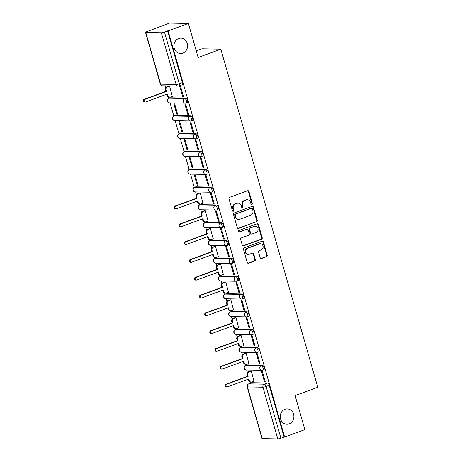 <?xml version="1.0" encoding="UTF-8"?>
<svg xmlns="http://www.w3.org/2000/svg" width="462" height="462" viewBox="0 0 462 462"><rect width="100%" height="100%" fill="white"/><g stroke="black" fill="none" stroke-linecap="round" stroke-linejoin="round"><path stroke-width="0.69" d="M251.888 204.418A0.826 0.733 91.1 0 0 252.362 203.378L248.949 191.47A1.178 1.051 91.1 0 0 247.626 190.719L229.66 197.314A1.178 1.051 91.1 0 0 228.985 198.799L232.398 210.701A0.826 0.733 91.1 0 0 233.795 210.193L233.356 208.651A3.771 3.355 91.1 0 1 235.522 203.892L237.018 203.344A3.771 3.355 91.1 0 1 238.121 203.159A3.771 3.355 91.1 0 1 241.239 205.757L241.684 207.294A0.826 0.733 91.1 0 0 243.081 206.785L242.637 205.243A3.771 3.355 91.1 0 1 244.802 200.485L246.298 199.936A3.771 3.355 91.1 0 1 247.401 199.751A3.771 3.355 91.1 0 1 250.52 202.35L250.964 203.886A0.826 0.733 91.1 0 0 251.888 204.418M251.374 204.395A0.826 0.733 91.1 0 0 251.813 203.367L248.4 191.459A1.178 1.051 91.1 0 0 247.696 190.696M232.808 211.209A0.826 0.733 91.1 0 0 233.246 210.181L232.808 208.639L233.356 208.651M242.088 207.802A0.826 0.733 91.1 0 0 242.533 206.774L242.088 205.232L242.637 205.243M284.973 409.268A7.687 6.838 91.1 0 0 280.301 417.717A7.687 6.838 91.1 0 0 286.914 424.26A7.687 6.838 91.1 0 0 289.16 423.879A7.687 6.838 91.1 0 0 293.832 415.43A7.687 6.838 91.1 0 0 287.214 408.887A7.687 6.838 91.1 0 0 284.973 409.268M178.661 38.519A7.687 6.838 91.1 0 0 173.989 46.968A7.687 6.838 91.1 0 0 180.607 53.511A7.687 6.838 91.1 0 0 182.848 53.13A7.687 6.838 91.1 0 0 187.52 44.681A7.687 6.838 91.1 0 0 180.908 38.138A7.687 6.838 91.1 0 0 178.661 38.519M262.381 365.199L246.847 364.893A2.402 1.04 -110.2 0 0 246.673 364.922L245.559 365.332A2.402 1.04 69.8 0 1 245.732 365.303L261.261 365.609A2.402 1.04 69.8 0 1 262.959 367.723A2.402 1.04 69.8 0 1 262.745 370.149L263.866 369.739A2.402 1.04 -110.2 0 0 264.073 367.313A2.402 1.04 -110.2 0 0 262.381 365.199L261.261 365.609A2.402 2.137 -88.9 0 0 261.867 370.293A2.402 2.402 0 0 0 262.745 370.149M257.276 347.389L241.742 347.089A2.402 1.04 -110.2 0 0 241.568 347.118L240.448 347.528A2.402 1.04 69.8 0 1 240.621 347.499L256.156 347.799A2.402 1.04 69.8 0 1 257.848 349.919A2.402 1.04 69.8 0 1 257.64 352.339L258.755 351.928A2.402 1.04 -110.2 0 0 258.968 349.503A2.402 1.04 -110.2 0 0 257.276 347.389L256.156 347.799A2.402 2.137 -88.9 0 0 256.762 352.489A2.402 2.402 0 0 0 257.64 352.339M252.171 329.585L236.636 329.279A2.402 1.04 -110.2 0 0 236.463 329.308L235.343 329.718A2.402 1.04 69.8 0 1 235.516 329.689L251.051 329.995A2.402 1.04 69.8 0 1 252.743 332.109A2.402 1.04 69.8 0 1 252.535 334.534L253.65 334.124A2.402 1.04 -110.2 0 0 253.863 331.699A2.402 1.04 -110.2 0 0 252.171 329.585L251.051 329.995A2.402 2.137 -88.9 0 0 251.657 334.679A2.402 2.402 0 0 0 252.535 334.534M247.06 311.775L231.531 311.475A2.402 1.04 -110.2 0 0 231.358 311.503L230.238 311.914A2.402 1.04 69.8 0 1 230.411 311.885L245.946 312.191A2.402 1.04 69.8 0 1 247.638 314.304A2.402 1.04 69.8 0 1 247.424 316.724L248.544 316.314A2.402 1.04 -110.2 0 0 248.758 313.894A2.402 1.04 -110.2 0 0 247.06 311.775L245.946 312.191A2.402 2.137 -88.9 0 0 246.552 316.874A2.402 2.402 0 0 0 247.424 316.724M241.955 293.971L226.426 293.67A2.402 1.04 -110.2 0 0 226.253 293.693L225.133 294.103A2.402 1.04 69.8 0 1 225.306 294.08L240.841 294.381A2.402 1.04 69.8 0 1 242.533 296.494A2.402 1.04 69.8 0 1 242.319 298.92L243.439 298.51A2.402 1.04 -110.2 0 0 243.653 296.084A2.402 1.04 -110.2 0 0 241.955 293.971L240.841 294.381A2.402 2.137 -88.9 0 0 241.447 299.064A2.402 2.402 0 0 0 242.319 298.92M236.85 276.166L221.315 275.86A2.402 1.04 -110.2 0 0 221.142 275.889L220.028 276.299A2.402 1.04 69.8 0 1 220.201 276.27L235.73 276.576A2.402 1.04 69.8 0 1 237.428 278.69A2.402 1.04 69.8 0 1 237.214 281.11L238.334 280.7A2.402 1.04 -110.2 0 0 238.542 278.28A2.402 1.04 -110.2 0 0 236.85 276.166L235.73 276.576A2.402 2.137 -88.9 0 0 236.342 281.26A2.402 2.402 0 0 0 237.214 281.11M231.745 258.356L216.21 258.056A2.402 1.04 -110.2 0 0 216.037 258.079L214.922 258.495A2.402 1.04 69.8 0 1 215.096 258.466L230.625 258.766A2.402 1.04 69.8 0 1 232.322 260.88A2.402 1.04 69.8 0 1 232.109 263.305L233.229 262.895A2.402 1.04 -110.2 0 0 233.437 260.47A2.402 1.04 -110.2 0 0 231.745 258.356L230.625 258.766A2.402 2.137 -88.9 0 0 231.231 263.45A2.402 2.402 0 0 0 232.109 263.305M226.64 240.552L211.105 240.246A2.402 1.04 -110.2 0 0 210.932 240.275L209.812 240.685A2.402 1.04 69.8 0 1 209.985 240.656L225.52 240.962A2.402 1.04 69.8 0 1 227.212 243.076A2.402 1.04 69.8 0 1 227.004 245.501L228.118 245.085A2.402 1.04 -110.2 0 0 228.332 242.666A2.402 1.04 -110.2 0 0 226.64 240.552L225.52 240.962A2.402 2.137 -88.9 0 0 226.126 245.645A2.402 2.402 0 0 0 227.004 245.501M221.535 222.742L206 222.441A2.402 1.04 -110.2 0 0 205.827 222.47L204.706 222.88A2.402 1.04 69.8 0 1 204.88 222.851L220.414 223.152A2.402 1.04 69.8 0 1 222.107 225.265A2.402 1.04 69.8 0 1 221.899 227.691L223.013 227.281A2.402 1.04 -110.2 0 0 223.227 224.855A2.402 1.04 -110.2 0 0 221.535 222.742L220.414 223.152A2.402 2.137 -88.9 0 0 221.021 227.835A2.402 2.402 0 0 0 221.899 227.691M216.424 204.937L200.895 204.631A2.402 1.04 -110.2 0 0 200.722 204.66L199.601 205.07A2.402 1.04 69.8 0 1 199.775 205.041L215.309 205.347A2.402 1.04 69.8 0 1 217.001 207.461A2.402 1.04 69.8 0 1 216.788 209.887L217.908 209.477A2.402 1.04 -110.2 0 0 218.122 207.051A2.402 1.04 -110.2 0 0 216.424 204.937L215.309 205.347A2.402 2.137 -88.9 0 0 215.916 210.031A2.402 2.402 0 0 0 216.788 209.887M211.319 187.127L195.79 186.827A2.402 1.04 -110.2 0 0 195.617 186.856L194.496 187.266A2.402 1.04 69.8 0 1 194.669 187.237L210.204 187.537A2.402 1.04 69.8 0 1 211.896 189.657A2.402 1.04 69.8 0 1 211.683 192.077L212.803 191.666A2.402 1.04 -110.2 0 0 213.017 189.241A2.402 1.04 -110.2 0 0 211.319 187.127L210.204 187.537A2.402 2.137 -88.9 0 0 210.811 192.227A2.402 2.402 0 0 0 211.683 192.077M206.214 169.323L190.679 169.017A2.402 1.04 -110.2 0 0 190.506 169.046L189.391 169.456A2.402 1.04 69.8 0 1 189.564 169.427L205.093 169.733A2.402 1.04 69.8 0 1 206.791 171.847A2.402 1.04 69.8 0 1 206.578 174.272L207.698 173.862A2.402 1.04 -110.2 0 0 207.906 171.437A2.402 1.04 -110.2 0 0 206.214 169.323L205.093 169.733A2.402 2.137 -88.9 0 0 205.706 174.417A2.402 2.402 0 0 0 206.578 174.272M201.109 151.513L185.574 151.213A2.402 1.04 -110.2 0 0 185.401 151.241L184.286 151.652A2.402 1.04 69.8 0 1 184.459 151.623L199.988 151.929A2.402 1.04 69.8 0 1 201.686 154.042A2.402 1.04 69.8 0 1 201.472 156.462L202.593 156.052A2.402 1.04 -110.2 0 0 202.801 153.632A2.402 1.04 -110.2 0 0 201.109 151.513L199.988 151.929A2.402 2.137 -88.9 0 0 200.595 156.612A2.402 2.402 0 0 0 201.472 156.462M196.004 133.709L180.469 133.403A2.402 1.04 -110.2 0 0 180.296 133.431L179.175 133.841A2.402 1.04 69.8 0 1 179.348 133.818L194.883 134.119A2.402 1.04 69.8 0 1 196.575 136.232A2.402 1.04 69.8 0 1 196.367 138.658L197.482 138.248A2.402 1.04 -110.2 0 0 197.696 135.822A2.402 1.04 -110.2 0 0 196.004 133.709L194.883 134.119A2.402 2.137 -88.9 0 0 195.49 138.802A2.402 2.402 0 0 0 196.367 138.658M190.898 115.904L175.364 115.598A2.402 1.04 -110.2 0 0 175.19 115.627L174.07 116.037A2.402 1.04 69.8 0 1 174.243 116.008L189.778 116.314A2.402 1.04 69.8 0 1 191.47 118.428A2.402 1.04 69.8 0 1 191.262 120.848L192.377 120.438A2.402 1.04 -110.2 0 0 192.59 118.018A2.402 1.04 -110.2 0 0 190.898 115.904L189.778 116.314A2.402 2.137 -88.9 0 0 190.384 120.998A2.402 2.402 0 0 0 191.262 120.848M185.788 98.094L170.259 97.794A2.402 1.04 -110.2 0 0 170.085 97.817L168.965 98.233A2.402 1.04 69.8 0 1 169.138 98.204L184.673 98.504A2.402 1.04 69.8 0 1 186.365 100.618A2.402 1.04 69.8 0 1 186.151 103.043L187.272 102.633A2.402 1.04 -110.2 0 0 187.485 100.208A2.402 1.04 -110.2 0 0 185.788 98.094L184.673 98.504A2.402 2.137 -88.9 0 0 185.279 103.188A2.402 2.402 0 0 0 186.151 103.043M260.175 257.75A1.178 1.051 91.1 0 0 261.498 258.506L266.534 256.653A1.178 1.051 91.1 0 0 267.215 255.168L263.421 241.949A1.178 1.051 91.1 0 0 262.104 241.193L244.138 247.788A1.178 1.051 91.1 0 0 243.457 249.272L247.251 262.497A1.178 1.051 91.1 0 0 248.568 263.248L254.66 261.013A1.178 1.051 91.1 0 0 255.336 259.529L253.713 253.869A1.178 1.051 91.1 0 0 252.391 253.112L249.376 254.221A3.153 2.807 91.1 0 1 248.452 254.377A3.153 2.807 91.1 0 1 245.738 251.698A3.153 2.807 91.1 0 1 247.655 248.227L259.482 243.89A3.153 2.807 91.1 0 1 260.401 243.734A3.153 2.807 91.1 0 1 263.115 246.413A3.153 2.807 91.1 0 1 261.203 249.884L259.228 250.606A1.178 1.051 91.1 0 0 258.553 252.09L260.175 257.75M161.325 32.767L145.79 32.461A2.402 0.358 -16 0 1 145.518 32.38A2.402 0.358 -16 0 1 146.731 31.693L169.566 23.1L188.392 23.47L198.146 57.484L220.824 49.163L317.769 387.266L295.097 395.588L304.851 429.602L284.615 437.029L168.156 30.896L164.455 32.04L179.285 83.749A2.402 1.04 69.8 0 1 179.013 85.984L182.167 84.823A2.402 1.04 69.8 0 0 182.438 82.594L179.285 83.749A2.402 0.358 -16 0 1 176.155 84.477L161.325 32.767A2.402 0.358 -16 0 0 164.455 32.04M188.392 23.47L168.156 30.896M256.543 221.812A1.178 1.051 91.1 0 0 257.219 220.322L253.43 207.103A1.178 1.051 91.1 0 0 252.108 206.347L234.142 212.942A1.178 1.051 91.1 0 0 233.466 214.426L237.26 227.65A1.178 1.051 91.1 0 0 238.577 228.401L255.994 221.8A1.178 1.051 91.1 0 0 256.67 220.31L252.881 207.092A1.178 1.051 91.1 0 0 252.177 206.323M258.425 224.526L262.214 237.745A1.178 1.051 91.1 0 1 261.538 239.229L243.572 245.824A1.178 1.051 91.1 0 1 242.255 245.074L240.633 239.414A1.178 1.051 91.1 0 1 241.308 237.924L248.596 235.25A1.178 1.051 91.1 0 0 249.272 233.766L248.198 230.012A1.178 1.051 91.1 0 0 246.875 229.256L239.293 232.045A0.826 0.733 91.1 0 1 238.842 230.474L257.103 223.77A1.178 1.051 91.1 0 1 258.425 224.526L257.877 224.515L261.665 237.734L262.214 237.745M251.952 382.703L248.804 383.858A2.402 1.04 69.8 0 0 248.631 383.887L251.778 382.732A2.402 1.04 69.8 0 1 251.952 382.703L267.486 383.004L264.333 384.165A2.402 1.04 69.8 0 1 266.089 386.469L280.913 438.172A2.402 0.358 164 0 1 277.783 438.9L262.249 438.6A2.402 0.358 164 0 1 261.977 438.513L247.147 386.804A2.402 0.358 164 0 0 247.424 386.89L262.249 438.6M165.205 85.874L165.714 87.653M168.428 97.124L168.769 98.314M170.085 102.893L173.874 116.118M175.19 120.698L178.979 133.928M180.296 138.508L184.09 151.732M185.401 156.312L189.195 169.542M190.506 174.122L194.3 187.347M195.611 191.926L196.35 194.49M199.064 203.961L199.405 205.151M200.722 209.736L201.455 212.301M204.169 221.772L204.51 222.961M205.827 227.541L206.56 230.105M209.274 239.576L209.615 240.766M210.932 245.351L211.665 247.915M214.38 257.386L214.726 258.576M216.037 263.155L216.77 265.719M219.49 275.19L219.831 276.38M221.142 280.96L221.881 283.529M224.596 292.995L224.936 294.19M226.247 298.77L226.986 301.334M229.701 310.805L230.041 311.994M231.358 316.574L232.091 319.144M234.806 328.609L235.146 329.804M236.463 334.384L237.197 336.948M239.911 346.419L240.252 347.609M241.568 352.188L242.302 354.752M245.016 364.223L245.362 365.413M246.673 369.998L247.407 372.563M250.127 382.034L250.462 383.212M196.258 50.901L201.998 48.793L220.824 49.163M284.615 437.029L280.913 438.172M172.303 96.356L169.577 86.088L168.774 86.146M182.675 96.558L183.501 96.575L180.55 86.302L179.73 86.284L182.675 96.558L183.414 96.287M187.78 114.362L188.606 114.38L185.66 104.106L184.835 104.094L187.78 114.362L188.519 114.091M176.802 114.149L177.627 114.166L174.682 103.892L173.856 103.875L176.802 114.149L177.547 113.877M192.885 132.172L193.711 132.19L190.766 121.916L189.94 121.899L192.885 132.172L193.63 131.901M181.912 131.959L182.733 131.976L179.787 121.702L178.961 121.685L181.912 131.959L182.652 131.687M197.996 149.977L198.816 149.994L195.871 139.72L195.045 139.703L197.996 149.977L198.735 149.705M187.018 149.763L187.838 149.78L184.892 139.507L184.072 139.489L187.018 149.763L187.757 149.492M203.101 167.787L203.921 167.804L200.976 157.53L200.156 157.513L203.101 167.787L203.84 167.515M192.123 167.573L192.943 167.59L189.998 157.317L189.177 157.299L192.123 167.573L192.862 167.302M208.206 185.591L209.026 185.608L206.081 175.335L205.261 175.317L208.206 185.591L208.945 185.32M197.228 185.377L198.054 185.395L195.108 175.121L194.283 175.104L197.228 185.377L197.967 185.106M213.311 203.401L214.137 203.419L211.186 193.145L210.366 193.128L213.311 203.401L214.05 203.13M202.939 203.199L200.213 192.925L199.411 192.989M218.416 221.206L219.242 221.223L216.297 210.949L215.471 210.932L218.416 221.206L219.155 220.934M208.044 221.003L205.319 210.736L204.516 210.793M223.521 239.016L224.347 239.027L221.402 228.754L220.576 228.742L223.521 239.016L224.266 238.744M213.149 238.814L210.424 228.54L209.621 228.603M228.632 256.82L229.452 256.837L226.507 246.564L225.681 246.546L228.632 256.82L229.371 256.549M218.255 256.618L215.529 246.35L214.726 246.408M233.737 274.63L234.557 274.642L231.612 264.368L230.792 264.356L233.737 274.63L234.477 274.353M223.365 274.422L220.634 264.154L219.837 264.218M238.842 292.434L239.662 292.452L236.717 282.178L235.897 282.161L238.842 292.434L239.582 292.163M228.471 292.232L225.739 281.964L224.942 282.022M243.948 310.239L244.773 310.256L241.822 299.982L241.002 299.965L243.948 310.239L244.687 309.967M233.576 310.037L230.85 299.769L230.047 299.832M249.053 328.049L249.878 328.066L246.933 317.792L246.107 317.775L249.053 328.049L249.792 327.777M238.681 327.847L235.955 317.579L235.152 317.637M254.158 345.853L254.984 345.871L252.038 335.597L251.213 335.579L254.158 345.853L254.903 345.582M243.786 345.651L241.06 335.383L240.257 335.441M259.263 363.663L260.089 363.681L257.143 353.407L256.318 353.39L259.263 363.663L260.008 363.392M248.891 363.461L246.165 353.193L245.362 353.251M264.374 381.468L265.194 381.485L262.249 371.211L261.428 371.194L264.374 381.468L265.113 381.196M254.002 381.266L251.27 370.998L250.473 371.055M284.066 437.017L269.236 385.308A2.402 1.04 -110.2 0 0 267.486 383.004M167.608 30.885L182.438 82.594M247.401 199.751L246.852 199.74A3.771 3.355 91.1 0 0 245.749 199.925L246.298 199.936M242.088 205.232A3.771 3.355 91.1 0 1 244.254 200.473L245.749 199.925M238.121 203.159L237.572 203.147A3.771 3.355 91.1 0 0 236.469 203.332L237.018 203.344M232.808 208.639A3.771 3.355 91.1 0 1 234.973 203.881L236.469 203.332M237.959 228.413A1.178 1.051 91.1 0 0 238.028 228.395L255.994 221.8M252.385 208.847A0.826 0.733 91.1 0 0 251.461 208.322L235.689 214.108A0.826 0.733 91.1 0 0 235.216 215.148L235.684 216.77A3.771 3.355 91.1 0 0 238.802 219.369A3.771 3.355 91.1 0 0 239.905 219.184L250.687 215.228A3.771 3.355 91.1 0 0 252.853 210.47L252.385 208.847M251.703 208.281L251.155 208.27A0.826 0.733 91.1 0 0 250.912 208.31L251.461 208.322M238.802 219.369L238.253 219.363A3.771 3.355 91.1 0 1 235.135 216.765L234.667 215.136A0.826 0.733 91.1 0 1 235.141 214.097L250.912 208.31M242.954 245.836A1.178 1.051 91.1 0 0 243.024 245.813L260.99 239.224A1.178 1.051 91.1 0 0 261.665 237.734M247.222 229.198L246.673 229.192A1.178 1.051 91.1 0 0 246.327 229.25L238.779 232.016M256.156 232.478A3.153 2.807 91.1 0 0 258.073 229.013A3.153 2.807 91.1 0 0 255.359 226.328A3.153 2.807 91.1 0 0 254.435 226.484L250.271 228.014A1.178 1.051 91.1 0 0 249.595 229.498L250.67 233.252A1.178 1.051 91.1 0 0 251.986 234.009L256.156 232.478M255.359 226.328L254.81 226.316A3.153 2.807 91.1 0 0 253.886 226.472L254.435 226.484M251.646 234.067L251.097 234.055A1.178 1.051 91.1 0 1 250.121 233.241L249.041 229.487A1.178 1.051 91.1 0 1 249.723 228.003L253.886 226.472M257.877 224.515A1.178 1.051 91.1 0 0 257.172 223.747M260.401 243.734L259.852 243.722A3.153 2.807 91.1 0 0 258.934 243.878L259.482 243.89M248.452 254.377L247.903 254.366A3.153 2.807 91.1 0 1 245.189 251.686A3.153 2.807 91.1 0 1 247.106 248.221L258.934 243.878M247.95 263.259A1.178 1.051 91.1 0 0 248.019 263.236L254.112 261.001A1.178 1.051 91.1 0 0 254.787 259.517L253.164 253.857A1.178 1.051 91.1 0 0 252.46 253.095M260.88 258.518A1.178 1.051 91.1 0 0 260.943 258.495L265.985 256.647A1.178 1.051 91.1 0 0 266.661 255.157L262.872 241.938A1.178 1.051 91.1 0 0 262.173 241.17M169.589 86.123L167.4 86.925A2.402 2.137 91.1 0 0 166.02 89.957L166.447 91.441L144.941 99.336A1.38 1.23 91.1 0 0 145.692 101.958L167.198 94.063L167.625 95.547A2.402 2.137 91.1 0 0 169.612 97.205L168.901 97.187A2.402 2.137 -88.9 0 1 166.915 95.536L166.557 94.3M169.612 97.205A2.402 2.137 91.1 0 0 170.316 97.084L172.499 96.287M145.293 102.027L144.577 102.015A1.38 1.23 -88.9 0 1 144.231 99.318L165.737 91.424L165.309 89.94A2.402 2.137 -88.9 0 1 166.69 86.914L167.4 86.925M168.971 86.076L166.69 86.914M165.737 91.424L166.447 91.441M200.225 192.966L198.036 193.769A2.402 2.137 91.1 0 0 196.656 196.795L197.083 198.279L175.577 206.173A1.38 1.23 91.1 0 0 176.328 208.801L197.834 200.906L198.262 202.391A2.402 2.137 91.1 0 0 200.248 204.048L199.538 204.031A2.402 2.137 -88.9 0 1 197.551 202.379L197.193 201.143M200.248 204.048A2.402 2.137 91.1 0 0 200.953 203.927L203.136 203.124M175.93 208.87L175.213 208.853A1.38 1.23 -88.9 0 1 174.867 206.162L196.373 198.267L195.946 196.783A2.402 2.137 -88.9 0 1 197.326 193.751L198.036 193.769M199.607 192.914L197.326 193.751M196.373 198.267L197.083 198.279M205.33 210.776L203.141 211.573A2.402 2.137 91.1 0 0 201.767 214.605L202.189 216.089L180.682 223.983A1.38 1.23 91.1 0 0 181.439 226.605L202.945 218.711L203.367 220.195A2.402 2.137 91.1 0 0 205.353 221.852L204.643 221.841A2.402 2.137 -88.9 0 1 202.656 220.183L202.298 218.948M205.353 221.852A2.402 2.137 91.1 0 0 206.058 221.737L208.241 220.934M181.035 226.675L180.319 226.663A1.38 1.23 -88.9 0 1 179.972 223.966L201.478 216.072L201.051 214.593A2.402 2.137 -88.9 0 1 202.431 211.561L203.141 211.573M204.712 210.724L202.431 211.561M201.478 216.072L202.189 216.089M210.435 228.58L208.252 229.383A2.402 2.137 91.1 0 0 206.872 232.409L207.294 233.893L185.788 241.788A1.38 1.23 91.1 0 0 186.544 244.415L208.05 236.521L208.472 238.005A2.402 2.137 91.1 0 0 210.464 239.657L209.748 239.645A2.402 2.137 -88.9 0 1 207.761 237.988L207.409 236.758M210.464 239.657A2.402 2.137 91.1 0 0 211.163 239.541L213.346 238.738M186.14 244.485L185.424 244.467A1.38 1.23 -88.9 0 1 185.077 241.776L206.583 233.882L206.156 232.398A2.402 2.137 -88.9 0 1 207.536 229.366L208.252 229.383M209.817 228.528L207.536 229.366M206.583 233.882L207.294 233.893M215.54 246.385L213.357 247.187A2.402 2.137 91.1 0 0 211.977 250.219L212.405 251.703L190.898 259.598A1.38 1.23 91.1 0 0 191.649 262.22L213.155 254.325L213.583 255.809A2.402 2.137 91.1 0 0 215.569 257.467L214.853 257.455A2.402 2.137 -88.9 0 1 212.867 255.798L212.514 254.562M215.569 257.467A2.402 2.137 91.1 0 0 216.268 257.346L218.451 256.549M191.245 262.289L190.535 262.277A1.38 1.23 -88.9 0 1 190.182 259.58L211.688 251.686L211.261 250.202A2.402 2.137 -88.9 0 1 212.641 247.176L213.357 247.187M214.922 246.338L212.641 247.176M211.688 251.686L212.405 251.703M220.645 264.195L218.462 264.997A2.402 2.137 91.1 0 0 217.082 268.024L217.51 269.508L196.004 277.402A1.38 1.23 91.1 0 0 196.754 280.03L218.26 272.135L218.688 273.62A2.402 2.137 91.1 0 0 220.674 275.271L219.958 275.26A2.402 2.137 -88.9 0 1 217.972 273.602L217.619 272.372M220.674 275.271A2.402 2.137 91.1 0 0 221.373 275.156L223.562 274.353M196.35 280.093L195.64 280.082A1.38 1.23 -88.9 0 1 195.287 277.391L216.793 269.496L216.372 268.012A2.402 2.137 -88.9 0 1 217.746 264.98L218.462 264.997M220.033 264.143L217.746 264.98M216.793 269.496L217.51 269.508M225.751 281.999L223.568 282.802A2.402 2.137 91.1 0 0 222.187 285.834L222.615 287.318L201.109 295.206A1.38 1.23 91.1 0 0 201.859 297.834L223.365 289.94L223.793 291.424A2.402 2.137 91.1 0 0 225.779 293.081L225.063 293.064A2.402 2.137 -88.9 0 1 223.077 291.412L222.724 290.176M225.779 293.081A2.402 2.137 91.1 0 0 226.478 292.96L228.667 292.157M201.455 297.903L200.745 297.886A1.38 1.23 -88.9 0 1 200.393 295.195L221.899 287.3L221.477 285.816A2.402 2.137 -88.9 0 1 222.857 282.79L223.568 282.802M225.138 281.953L222.857 282.79M221.899 287.3L222.615 287.318M230.861 299.809L228.673 300.612A2.402 2.137 91.1 0 0 227.292 303.638L227.72 305.122L206.214 313.017A1.38 1.23 91.1 0 0 206.964 315.644L228.471 307.75L228.898 309.234A2.402 2.137 91.1 0 0 230.885 310.886L230.174 310.874A2.402 2.137 -88.9 0 1 228.188 309.217L227.83 307.987M230.885 310.886A2.402 2.137 91.1 0 0 231.589 310.77L233.772 309.967M206.566 315.708L205.85 315.696A1.38 1.23 -88.9 0 1 205.503 313.005L227.009 305.111L226.582 303.626A2.402 2.137 -88.9 0 1 227.962 300.595L228.673 300.612M230.243 299.757L227.962 300.595M227.009 305.111L227.72 305.122M235.967 317.613L233.778 318.416A2.402 2.137 91.1 0 0 232.403 321.448L232.825 322.932L211.319 330.821A1.38 1.23 91.1 0 0 212.075 333.448L233.581 325.554L234.003 327.038A2.402 2.137 91.1 0 0 235.99 328.696L235.279 328.678A2.402 2.137 -88.9 0 1 233.293 327.027L232.935 325.791M235.99 328.696A2.402 2.137 91.1 0 0 236.694 328.574L238.877 327.772M211.671 333.518L210.955 333.5A1.38 1.23 -88.9 0 1 210.608 330.809L232.115 322.915L231.687 321.431A2.402 2.137 -88.9 0 1 233.067 318.405L233.778 318.416M235.349 317.567L233.067 318.405M232.115 322.915L232.825 322.932M241.072 335.424L238.889 336.221A2.402 2.137 91.1 0 0 237.508 339.252L237.93 340.737L216.424 348.631A1.38 1.23 91.1 0 0 217.18 351.253L238.687 343.364L239.108 344.848A2.402 2.137 91.1 0 0 241.1 346.5L240.384 346.488A2.402 2.137 -88.9 0 1 238.398 344.831L238.046 343.595M241.1 346.5A2.402 2.137 91.1 0 0 241.799 346.385L243.982 345.582M216.776 351.322L216.06 351.311A1.38 1.23 -88.9 0 1 215.714 348.614L237.22 340.725L236.792 339.241A2.402 2.137 -88.9 0 1 238.173 336.209L238.889 336.221M240.454 335.372L238.173 336.209M237.22 340.725L237.93 340.737M246.177 353.228L243.994 354.031A2.402 2.137 91.1 0 0 242.614 357.057L243.041 358.541L221.535 366.435A1.38 1.23 91.1 0 0 222.286 369.063L243.792 361.168L244.219 362.653A2.402 2.137 91.1 0 0 246.206 364.31L245.489 364.293A2.402 2.137 -88.9 0 1 243.503 362.641L243.151 361.405M246.206 364.31A2.402 2.137 91.1 0 0 246.904 364.189L249.087 363.386M221.881 369.132L221.171 369.115A1.38 1.23 -88.9 0 1 220.819 366.424L242.325 358.529L241.897 357.045A2.402 2.137 -88.9 0 1 243.278 354.019L243.994 354.031M245.559 353.176L243.278 354.019M242.325 358.529L243.041 358.541M251.282 371.038L249.099 371.835A2.402 2.137 91.1 0 0 247.719 374.867L248.146 376.351L226.64 384.245A1.38 1.23 91.1 0 0 227.391 386.867L248.897 378.979L249.324 380.457A2.402 2.137 91.1 0 0 251.311 382.114L250.595 382.103A2.402 2.137 -88.9 0 1 248.608 380.445L248.256 379.21M251.311 382.114A2.402 2.137 91.1 0 0 252.009 381.999L254.198 381.196M226.986 386.937L226.276 386.925A1.38 1.23 -88.9 0 1 225.924 384.228L247.43 376.334L247.008 374.855A2.402 2.137 -88.9 0 1 248.383 371.823L249.099 371.835M250.67 370.986L248.383 371.823M247.43 376.334L248.146 376.351M251.813 203.367L252.362 203.378M233.246 210.181L233.795 210.193M242.533 206.774L243.081 206.785M246.847 364.893L245.732 365.303A2.402 2.137 91.1 0 0 244.352 368.335A2.402 2.137 -88.9 0 0 246.338 369.993L261.867 370.293A2.402 2.137 -88.9 0 0 262.572 370.178M241.742 347.089L240.621 347.499A2.402 2.137 91.1 0 0 239.247 350.531A2.402 2.137 -88.9 0 0 241.233 352.183L256.762 352.489A2.402 2.137 -88.9 0 0 257.467 352.367M236.636 329.279L235.516 329.689A2.402 2.137 91.1 0 0 234.136 332.721A2.402 2.137 -88.9 0 0 236.122 334.378L251.657 334.679A2.402 2.137 -88.9 0 0 252.362 334.563M231.531 311.475L230.411 311.885A2.402 2.137 91.1 0 0 229.031 314.917A2.402 2.137 -88.9 0 0 231.017 316.568L246.552 316.874A2.402 2.137 -88.9 0 0 247.251 316.753M226.426 293.67L225.306 294.08A2.402 2.137 91.1 0 0 223.926 297.106A2.402 2.137 -88.9 0 0 225.912 298.764L241.447 299.064A2.402 2.137 -88.9 0 0 242.146 298.949M221.315 275.86L220.201 276.27A2.402 2.137 91.1 0 0 218.821 279.302A2.402 2.137 -88.9 0 0 220.807 280.954L236.342 281.26A2.402 2.137 -88.9 0 0 237.041 281.139M216.21 258.056L215.096 258.466A2.402 2.137 91.1 0 0 213.715 261.492A2.402 2.137 -88.9 0 0 215.702 263.149L231.231 263.45A2.402 2.137 -88.9 0 0 231.936 263.334M211.105 240.246L209.985 240.656A2.402 2.137 91.1 0 0 208.61 243.688A2.402 2.137 -88.9 0 0 210.597 245.339L226.126 245.645A2.402 2.137 -88.9 0 0 226.83 245.524M206 222.441L204.88 222.851A2.402 2.137 91.1 0 0 203.499 225.878A2.402 2.137 -88.9 0 0 205.486 227.535L221.021 227.835A2.402 2.137 -88.9 0 0 221.725 227.72M200.895 204.631L199.775 205.041A2.402 2.137 91.1 0 0 198.394 208.073A2.402 2.137 -88.9 0 0 200.381 209.731L215.916 210.031A2.402 2.137 -88.9 0 0 216.614 209.91M195.79 186.827L194.669 187.237A2.402 2.137 91.1 0 0 193.289 190.263A2.402 2.137 -88.9 0 0 195.276 191.921L210.811 192.227A2.402 2.137 -88.9 0 0 211.509 192.105M190.679 169.017L189.564 169.427A2.402 2.137 91.1 0 0 188.184 172.459A2.402 2.137 -88.9 0 0 190.171 174.116L205.706 174.417A2.402 2.137 -88.9 0 0 206.404 174.301M185.574 151.213L184.459 151.623A2.402 2.137 91.1 0 0 183.079 154.655A2.402 2.137 -88.9 0 0 185.066 156.306L200.595 156.612A2.402 2.137 -88.9 0 0 201.299 156.491M180.469 133.403L179.348 133.818A2.402 2.137 91.1 0 0 177.974 136.844A2.402 2.137 -88.9 0 0 179.961 138.502L195.49 138.802A2.402 2.137 -88.9 0 0 196.194 138.687M175.364 115.598L174.243 116.008A2.402 2.137 91.1 0 0 172.863 119.04A2.402 2.137 -88.9 0 0 174.85 120.692L190.384 120.998A2.402 2.137 -88.9 0 0 191.089 120.877M170.259 97.794L169.138 98.204A2.402 2.137 91.1 0 0 167.758 101.23A2.402 2.137 -88.9 0 0 169.745 102.887L185.279 103.188A2.402 2.137 -88.9 0 0 185.978 103.072M248.804 383.858L264.333 384.165A2.402 2.137 -88.9 0 0 262.953 387.191L247.424 386.89A2.402 2.137 -88.9 0 1 248.804 383.858M277.783 438.9L262.953 387.191A2.402 0.358 -16 0 0 266.089 386.469L269.236 385.308M145.79 32.461L160.62 84.171L176.155 84.477A2.402 2.137 91.1 0 0 178.141 86.128A2.402 2.402 0 0 0 179.013 85.984M162.607 85.828A2.402 2.137 91.1 0 1 160.62 84.171A2.402 0.358 164 0 1 160.343 84.084A2.402 2.402 0 0 0 162.607 85.828L178.141 86.128M244.254 200.473L244.802 200.485M234.973 203.881L235.522 203.892M248.4 191.459L248.949 191.47M238.028 228.395L238.577 228.401M252.881 207.092L253.43 207.103M256.67 220.31L257.219 220.322M235.141 214.097L235.689 214.108M234.667 215.136L235.216 215.148M235.135 216.765L235.684 216.77M260.99 239.224L261.538 239.229M243.024 245.813L243.572 245.824M246.327 229.25L246.875 229.256M238.808 232.034L239.293 232.045M249.723 228.003L250.271 228.014M249.041 229.487L249.595 229.498M250.121 233.241L250.67 233.252M247.106 248.221L247.655 248.227M253.164 253.857L253.713 253.869M254.787 259.517L255.336 259.529M254.112 261.001L254.66 261.013M248.019 263.236L248.568 263.248M262.872 241.938L263.421 241.949M266.661 255.157L267.215 255.168M265.985 256.647L266.534 256.653M260.943 258.495L261.498 258.506M166.915 95.536L167.625 95.547M165.309 89.94L166.02 89.957M144.231 99.318L144.941 99.336M197.551 202.379L198.262 202.391M195.946 196.783L196.656 196.795M174.867 206.162L175.577 206.173M202.656 220.183L203.367 220.195M201.051 214.593L201.767 214.605M179.972 223.966L180.682 223.983M207.761 237.988L208.472 238.005M206.156 232.398L206.872 232.409M185.077 241.776L185.788 241.788M212.867 255.798L213.583 255.809M211.261 250.202L211.977 250.219M190.182 259.58L190.898 259.598M217.972 273.602L218.688 273.62M216.372 268.012L217.082 268.024M195.287 277.391L196.004 277.402M223.077 291.412L223.793 291.424M221.477 285.816L222.187 285.834M200.393 295.195L201.109 295.206M228.188 309.217L228.898 309.234M226.582 303.626L227.292 303.638M205.503 313.005L206.214 313.017M233.293 327.027L234.003 327.038M231.687 321.431L232.403 321.448M210.608 330.809L211.319 330.821M238.398 344.831L239.108 344.848M236.792 339.241L237.508 339.252M215.714 348.614L216.424 348.631M243.503 362.641L244.219 362.653M241.897 357.045L242.614 357.057M220.819 366.424L221.535 366.435M248.608 380.445L249.324 380.457M247.008 374.855L247.719 374.867M225.924 384.228L226.64 384.245M168.965 98.233A2.402 2.402 0 0 0 169.745 102.887M174.07 116.037A2.402 2.402 0 0 0 174.85 120.692M179.175 133.841A2.402 2.402 0 0 0 179.961 138.502M184.286 151.652A2.402 2.402 0 0 0 185.066 156.306M189.391 169.456A2.402 2.402 0 0 0 190.171 174.116M194.496 187.266A2.402 2.402 0 0 0 195.276 191.921M199.601 205.07A2.402 2.402 0 0 0 200.381 209.731M204.706 222.88A2.402 2.402 0 0 0 205.486 227.535M209.812 240.685A2.402 2.402 0 0 0 210.597 245.339M214.922 258.495A2.402 2.402 0 0 0 215.702 263.149M220.028 276.299A2.402 2.402 0 0 0 220.807 280.954M225.133 294.103A2.402 2.402 0 0 0 225.912 298.764M230.238 311.914A2.402 2.402 0 0 0 231.017 316.568M235.343 329.718A2.402 2.402 0 0 0 236.122 334.378M240.448 347.528A2.402 2.402 0 0 0 241.233 352.183M245.559 365.332A2.402 2.402 0 0 0 246.338 369.993M248.631 383.887A2.402 2.402 0 0 0 247.147 386.804M145.518 32.38L160.343 84.084"/></g></svg>
